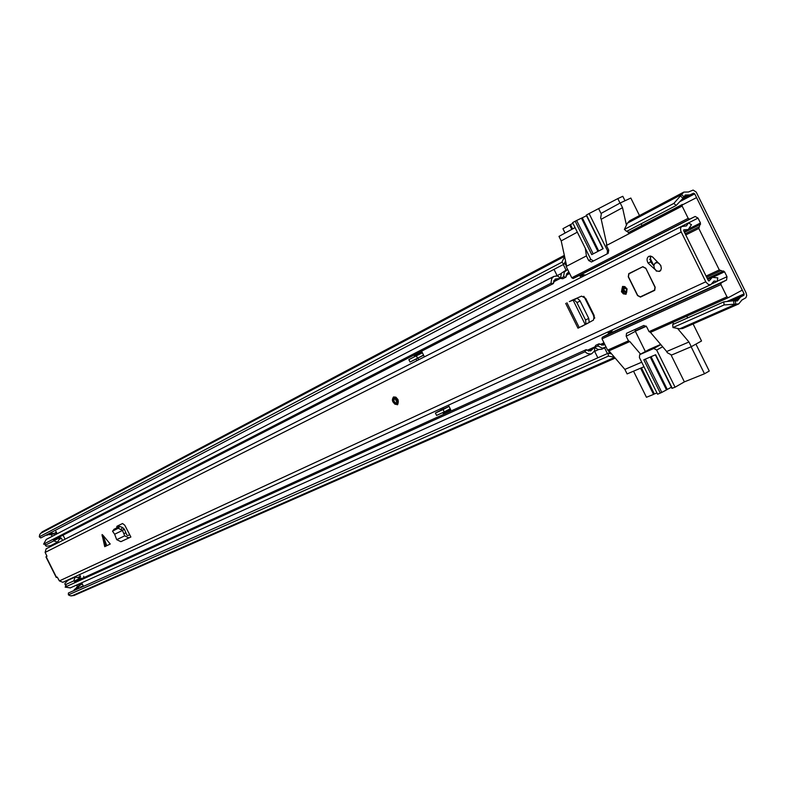 <?xml version="1.0" encoding="UTF-8"?>
<svg xmlns="http://www.w3.org/2000/svg" width="786" height="786" viewBox="0 0 786 786"><rect width="100%" height="100%" fill="white"/><g stroke="black" fill="none" stroke-linecap="round" stroke-linejoin="round"><path stroke-width="1.18" d="M80.673 583.241L81.272 584.44M55.384 532.78L56.15 534.293M680.755 196.205L683.005 198.308L676.127 205.49L673.877 203.387L683.8 192.108L688.497 191.99L693.095 190.065L696.2 192.059L746.061 292.824L746.7 295.556L745.934 297.717L741.896 300.046L738.693 303.936L724.083 304.948L672.973 327.546L672.688 324.559L723.768 301.863L733.633 300.743L733.947 303.838M686.807 316.159L687.671 317.908M683.005 198.308L685.294 195.016L689.941 194.918L693.557 193.189L694.706 193.847L744.126 293.876L743.959 295.202L740.441 297.118L737.396 300.94L733.633 300.743M641.975 225.523L641.121 223.804M51.385 534.785L52.171 536.357M76.586 585.069L77.254 586.405M79.121 583.929L79.73 585.128M80.614 587.024L83.326 586.061L81.685 582.78M57.132 533.782L55.384 530.285L52.652 531.709M53.89 533.556L54.647 535.07M611.528 353.838L608.118 353.248L68.392 593.027L68.392 594.874L70.416 595.827L73.963 595.523M614.397 357.168L608.354 356.117L608.118 353.248M608.354 356.117L68.392 594.874M683.692 192.167L629.665 220.768L627.405 223.165L624.398 229.384L626.599 231.408L676.127 205.49M673.877 203.387L624.398 229.384M564.633 256.698L561.843 262.259L39.3 536.818L39.713 534.568L42.208 531.827L564.338 255.362M682.739 328.479L679.684 328.813L672.973 327.546M724.083 304.948L723.768 301.863M561.843 262.259L563.975 264.165L40.784 537.919L39.3 536.818M565.566 261.001L563.975 264.165M53.586 533.714L51.621 534.686L48.231 534.608L46.855 535.286L50.707 533.321L48.231 534.608M53.536 533.743L51.621 534.686M53.507 533.753L56.356 532.23M50.707 533.321L54.096 533.389M83.326 586.061L80.86 586.808L80.408 587.663M82.294 584.008L80.025 585.128L78.738 587.034L76.193 588.174L77.47 586.277L79.533 585.216M76.193 588.174L74.139 589.746L76.684 588.616L78.738 587.034M76.989 589.205L76.684 588.616M74.434 590.335L74.139 589.746M583.949 296.43L594.688 317.711M575.067 227.596L558.974 236.38L561.204 240.889L566.421 264.941L566.156 266.474L571.766 277.792L573.141 278.519L579.97 275.159L582.868 276.446M685.765 234.955L698.793 228.441L700.464 223.008L698.027 218.095L695.158 216.464L689.636 219.166L688.192 218.351L682.13 206.079L682.356 204.458L628.122 232.754L627.7 230.829M626.432 225.179L622.532 207.701L620.193 202.984L601.428 213.222L600.632 218.086L601.211 219.245L622.532 207.701M601.211 219.245L606.664 243.945L606.419 245.507L608.718 250.164L608.177 253.367L591.445 261.984L588.685 260.52L586.405 255.931L585.344 248.356M628.122 232.754L696.563 197.62L742.269 290.113L728.357 297.639L726.981 296.833L720.929 284.571L721.145 282.911L726.569 280.032L727.001 276.721L724.574 271.809L719.298 269.922L706.093 276.083M640.57 354.142L629.832 341.546L628.456 340.829L626.187 336.251L626.521 333.313L643.862 325.443L646.75 326.986L649.049 331.633L650.444 332.36L666.685 351.519L688.958 341.989L677.503 328.401M673.838 324.048L672.541 322.515L728.317 297.648M650.444 332.36L672.541 322.515M620.193 202.984L630.824 198.043L639.49 215.57M585.619 275.051L581.375 274.422L583.969 275.896M610.997 330.513L610.476 333.156L612.658 329.747M698.793 228.441L719.298 269.922M666.685 351.519L667.255 352.678L671.617 355.036L691.287 346.685L688.958 341.989M635.098 329.413L635.373 331.348L645.365 351.529M691.287 346.685L701.534 340.996L693.095 323.94M561.204 240.889L577.327 232.165M609.867 331.034L608.993 333.736L602.263 337.282L602.017 338.845L607.617 350.143L608.924 350.87L629.743 341.586M608.983 350.841L624.88 369.4L641.72 362.199M624.88 369.4L627.11 373.91L643.98 366.748M598.716 250.989L582.269 217.781L586.513 215.757M620.036 203.073L617.825 198.603L622.807 196.304L625.008 200.744M607.106 253.917L607.529 250.793L589.097 213.556L586.307 215.138M589.097 213.556L617.825 198.603M565.095 233.039L562.943 228.687L572.925 223.273M593.175 253.858L576.639 220.463L572.601 222.625L590.826 259.419L593.499 260.923M576.639 220.463L581.463 218.154L597.92 251.402M582.269 217.781L581.463 218.154M570.479 224.619L572.621 228.932M571.825 229.374L569.654 225.002M601.044 213.487L598.834 209.037M575.185 221.21L591.73 254.615L603.137 248.681L586.464 215M671.391 387.193L667.275 389.443L651.054 356.687M650.228 357.041L666.499 389.895L667.275 389.443M635.186 330.886L646.023 326.003M695.924 344.111L709.257 371.051L704.492 373.772L684.38 381.868L675.066 387.203L656.674 350.055L653.775 348.483L639.676 354.653L639.401 357.512L657.587 394.218L661.792 392.42L645.316 359.143M646.288 326.278L635.314 331.22M641.415 367.838L654.355 393.963L653.559 394.405L640.58 368.192M633.526 371.179L646.456 397.274L653.559 394.405M672.05 388.304L675.066 387.203M666.499 389.895L661.792 392.42M656.939 392.921L654.355 393.963M704.492 373.772L691.13 346.764M660.672 344.435L649.148 349.465M684.38 381.868L671.165 355.164M672.276 388.323L655.642 354.722L643.813 359.791L660.319 393.118M583.743 296.312L584.283 297.403M593.42 315.844L594.629 318.291M579.695 275.296L580.795 277.507M582.318 275.699L582.721 276.525M566.392 269.912L561.43 273.214L560.408 278.421L563.582 276.78L564.328 272.035L567.639 269.46M563.582 276.78L565.949 277.104L562.766 278.735L560.408 278.421M565.949 277.104L567.865 272.546L569.005 272.231M569.673 273.577L566.49 273.882M607.784 331.987L608.718 333.883M606.065 347.029L602.381 348.218L597.861 345.948L594.609 347.422L598.087 349.495L601.644 349.259M604.699 344.258L603.579 345.083L599.011 343.836L595.759 345.319L594.609 347.422L594.638 351.352L598.529 349.603M599.011 343.836L597.861 345.948M601.752 345.3L603.962 342.775M442.646 407.836L443.265 409.093M594.471 350.978L591.829 353.671L590.424 354.034L587.368 353.484L584.931 351.804L65.13 587.103L70.327 587.889M594.923 346.842L590.63 350.929L586.091 349.701L584.931 351.804M586.091 349.701L74.65 581.797M66.044 585.786L65.13 587.103M53.556 540.011L553.315 283.589L550.966 283.274L551.713 278.558L553.884 276.397L557.313 276.004M550.966 283.274L43.613 544.158L46.207 539.442L553.776 276.446M45.067 544.207L43.613 544.158M553.315 283.589L555.24 279.059L560.398 278.362L553.324 282.007M417.916 358.102L418.722 359.723M442.508 412.719L443.049 413.279L450.732 409.791L448.442 405.183M440.769 408.7L441.388 409.958M424.411 356.844L421.925 351.833L414.409 355.685L414.409 356.805M416.079 359.045L416.885 360.666M560.369 278.008L557.127 275.65L554.012 269.382M566.087 265.285L564.495 263.123M566.038 270.089L563.287 264.528M597.841 357.807L594.638 351.352M608.511 350.91L609.553 352.993L608.845 353.376M604.611 347.933L607.401 353.562M415.362 359.408L423.526 355.075M417.543 358.21L410.046 362.032L422.829 355.606L417.543 358.21L416.354 355.812L421.64 353.219L421.925 351.833M410.046 362.032L408.858 359.644L416.354 355.812M450.732 409.791L449.513 409.172L444.247 411.923L443.058 409.526L448.413 406.735L440.818 410.223M449.12 406.549L448.413 406.735M444.247 411.923L436.584 415.411L435.405 413.033L440.74 410.253M435.405 413.033L443.058 409.526M53.566 539.039L53.733 540.886L57.565 542.124L59.962 538.096L61.446 538.263L62.536 540.434M53.733 540.886L45.264 545.229L46.286 546.25L50.599 545.671L57.742 542.045M57.604 542.114L50.628 545.651M79.651 574.576L80.457 576.737L79.209 577.926L75.112 577.052L73.786 580.893L75.613 582.357M83.699 576.305L83.886 577.602M65.081 539.147L63.027 535.158M57.565 542.124L50.599 545.671M77.981 580.284L76.291 580.166L80.015 578.26L75.063 580.726L75.525 581.394M54.529 539.52L54.784 540.247L55.983 539.638L56.906 538.292M57.751 537.86L60.463 536.474L59.736 537.781L54.784 540.247M75.112 577.052L67.999 580.314L64.904 583.399L65.11 584.843L66.928 586.287M73.786 580.893L65.11 584.843M75.387 576.904L67.999 580.314M53.664 544.108L53.998 544.767M45.097 543.401L45.264 545.229M55.983 539.638L59.736 537.781M77.824 580.097L81.459 578.231L80.015 578.26M75.063 580.726L76.291 580.166M106.287 545.946L104.715 546.663L102.062 534.539L102.907 535.207L106.798 545.7L106.287 545.946M106.798 545.7L110.237 544.02L102.907 535.207M656.251 271.062L659.778 271.268L660.662 270.433L661.35 268.321L660.702 265.334L652.557 256.953L650.582 256.079L648.715 256.383C646.731 257.946 646.534 260.195 648.126 263.123L656.556 270.905M637.554 295.565L640.462 297.088L654.738 290.319L655.18 287.195L645.778 268.203L642.84 266.7L628.771 273.636L628.269 276.8L637.554 295.565L640.344 296.853L654.453 290.172L655.003 287.283L645.778 268.203M627.12 288.983L624.85 286.605L622.551 286.428L621.461 291.714L623.367 293.876L626.069 294.249L627.12 288.983M398.03 399.642L395.908 397.185L393.599 396.93C397.922 397.952 399.249 400.546 397.578 404.721L398.03 399.642M46.905 556.429L45.961 556.901L46.865 555.928L45.116 552.43L46.148 548.766L681.983 226.191M710.78 284.679L708.5 284.581L706.034 282.253L680.784 231.035L680.538 228.5L681.423 226.604L686.473 225.887L688.428 222.89L691.464 224.668L688.251 229.551L683.849 229.826L683.712 230.809L708.265 280.474L709.1 280.956L712.283 277.36L717.736 277.822L717.323 281.349L713.993 281.064L710.78 284.679L62.821 582.308L59.382 580.903L57.231 577.071L56.287 577.504L45.961 556.91M116.996 526.247L122.547 523.505L124.778 525.225L130.879 537.005L128.904 537.87L124.709 535.846L123.815 533.645L125.927 532.829L126.821 535.03L127.872 535.531L129.739 534.716M114.628 534.234L122.39 530.471L118.273 528.231L112.526 531.159L114.628 534.234L116.711 539.668L120.887 541.672L130.879 537.005M116.868 526.384L116.741 527.858M571.196 300.625L581.571 296.135L585.678 298.366L594.187 315.52L593.489 320.069L585.324 324.559M118.657 526.925L118.352 525.579M650.218 256.04L650.612 261.876L653.854 265.874M587.879 323.243L586.543 323.881M688.428 222.89L51.021 546.299M717.323 281.349L711.733 283.913M121.123 529.332L122.547 527.514L124.119 528.919L122.39 530.471L124.365 529.253L125.927 532.829M122.419 530.452L123.815 533.645M122.547 527.514L119.698 526.414L113.96 529.322M565.694 303.376L577.985 328.175L587.849 323.144M569.359 301.569L574.006 299.82L576.669 302.158L585.531 320.01L585.973 323.96L585.197 324.539L587.368 323.4M585.197 324.539L581.719 326.495M573.053 300.046L576.079 298.601L573.092 300.124L585.157 324.461L588.125 322.987M585.973 323.96L588.154 322.967M589.176 322.348L588.743 318.389L579.881 300.547L577.219 298.218L576.079 298.601M571.609 300.439L575.745 298.729M395.073 398.63L397.048 402.53M660.908 270.02L659.13 271.416L656.546 270.905L654.473 268.566L653.854 265.717L654.787 263.408L656.978 262.583L659.12 263.457L660.977 265.973M653.706 265.432L650.533 259.007L650.69 256.089M642.968 266.641L628.957 273.833L628.436 276.711L628.938 273.548L628.269 276.8M624.133 287.332L624.084 290.398L626.639 292.245M744.126 293.876L726.932 301.51M694.706 193.847L679.782 201.668M565.674 261.522L565.163 261.787M610.83 353.002L609.681 353.523M614.593 357.404L71.683 595.926M683.781 196.647L681.531 194.545L627.405 223.165M688.182 194.938L683.407 197.453M689.941 194.918L682.523 198.819M693.557 193.189L682.189 199.163M735.401 301.107L735.725 304.192L679.684 328.813M564.564 256.383L40.4 533.498M739.38 298.533L734.144 300.851M740.441 297.118L731.766 300.959M743.959 295.202L730.685 301.077M52.22 533.448L49.744 534.735M51.807 533.281L49.331 534.578M77.47 586.277L80.025 585.128M79.337 585.305L81.901 584.165M76.311 587.751L78.855 586.611M75.505 589.038L78.06 587.908M727.001 276.721L717.343 281.152M713.295 277.036L724.574 271.809M688.497 222.929L698.027 218.095M700.464 223.008L689.823 228.362M682.13 206.079L606.419 245.507M590.846 259.468L588.685 260.52M695.158 216.464L579.97 275.159M684.478 232.351L700.562 224.275M706.663 277.232L720.507 270.787M723.641 270.964L707.312 278.549M608.993 333.736L726.569 280.032M649.049 331.633L726.981 296.833M626.187 336.251L635.373 331.348M586.405 255.931L566.156 266.474M571.766 277.792L688.192 218.351M573.141 278.519L689.636 219.166M698.842 226.938L685.186 233.786M721.145 282.911L602.263 337.282M720.929 284.571L602.017 338.845M607.617 350.143L628.456 340.829M608.737 250.203L607.529 250.793M656.674 350.055L662.657 346.773M660.839 344.632L653.775 348.483M639.971 354.476L649.364 349.348M569.202 272.624L566.706 273.911M604.493 343.836L601.929 344.995M592.241 349.377L588.468 351.087M557.254 278.775L553.766 280.573M603.727 342.932L599.993 344.622L603.628 343.001M561.243 273.518L557.127 275.65M440.612 410.312L448.285 406.804M78.394 577.199L80.486 576.246M61.446 538.263L59.451 539.284M80.457 576.737L78.787 577.504M59.441 538.803L61.033 537.988M105.963 546.093L102.082 535.61M46.187 556.793L56.513 577.405M705.779 281.781L59.382 580.903M681.197 232.047L45.116 552.43M709.326 280.7L708.766 280.956M684.174 229.807L683.633 230.072M640.344 296.853L637.672 295.507L628.436 276.711L637.721 295.477L640.619 297L654.689 290.348L640.462 297.088M650.612 261.876L648.126 263.123M118.273 528.231L119.698 526.414M112.762 530.933L114.186 529.116M116.711 539.668L124.709 535.846M120.887 541.672L128.904 537.87M585.531 320.01L588.743 318.389M576.914 302.63L580.137 301.018M574.006 299.82L577.219 298.218M566.942 302.767L579.282 327.654M393.432 397.618C391.85 401.214 392.99 403.503 396.851 404.476C398.443 400.87 397.303 398.59 393.432 397.618M397.657 404.682L394.759 404.132M397.578 404.721L397.47 404.77C392.528 403.061 391.202 400.457 393.511 396.969L393.58 396.93M396.478 403.739C393.452 402.982 392.558 401.184 393.806 398.355C396.842 399.111 397.736 400.909 396.478 403.739M395.741 398.836L394.385 398.669C393.432 401.007 394.179 402.471 396.625 403.051L397.274 401.872M649.629 259.459L650.533 259.007M642.948 266.935L645.601 268.281M626.727 289.169C627.199 294.043 625.627 294.809 622.011 291.449C621.549 286.566 623.121 285.809 626.727 289.169L623.367 287.538L622.856 291.026L626.216 292.647L626.717 289.169M615.202 358.111L73.864 595.562M738.693 303.936L682.612 328.538M82.009 584.106L79.455 585.256M650.386 332.39L728.357 297.639M608.924 350.87L629.783 341.566M586.228 215.177L602.882 248.818M671.961 388.363L655.367 354.84M604.788 347.854L601.526 349.318M594.678 351.421L594.069 351.696M591.829 353.671L70.229 587.928M594.697 346.94L586.995 350.428M556.989 275.375L555.997 275.886M565.979 275.365L568.966 273.823M712.155 277.429L707.764 279.462M688.251 229.551L684.115 231.634M394.425 398.649C396.498 398.924 397.244 400.388 396.675 403.031M637.672 295.507L628.387 276.741M655.652 262.799L657.243 262.003M626.216 292.647L626.599 289.228L623.534 287.45"/></g></svg>
